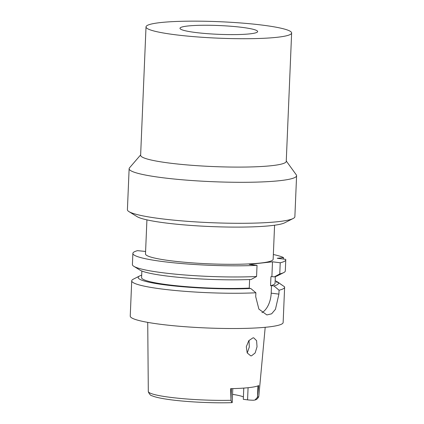 <?xml version="1.0" encoding="UTF-8"?>
<svg xmlns="http://www.w3.org/2000/svg" width="424" height="424" viewBox="0 0 424 424"><rect width="100%" height="100%" fill="white"/><g stroke="black" fill="none" stroke-linecap="round" stroke-linejoin="round"><path stroke-width="0.64" d="M243.779 388.087L243.307 399.323L247.568 399.859A6.996 0.79 2.4 0 0 253.626 400.235L254.983 399.996L257.405 397.357L258.757 385.543A55.904 6.328 2.4 0 1 230.63 388.665L230.995 400.288C231.366 401.581 231.774 402.355 232.204 402.615L232.198 402.641C213.219 403.298 186.237 401.979 169.081 399.551C160.738 398.385 155.025 397.113 151.94 395.73C150.886 395.788 149.688 394.532 148.352 391.951L148.31 391.431A55.316 6.259 2.4 0 0 170.57 397.373A55.316 6.259 2.4 0 0 230.995 400.288M232.553 394.346A41.292 4.675 -177.6 0 1 243.408 396.944M251.496 355.842L255.142 352.969L257.034 346.806L256.594 340.684L253.727 337.849L252.985 337.849L248.83 340.62L246.296 346.752L247.197 352.922L250.732 355.837L251.496 355.842M141.86 271.01L141.584 277.614A66.801 7.563 2.4 0 0 168.461 284.833A66.801 7.563 2.4 0 0 249.259 288.087L248.316 288.188L250.78 288.5L255.884 292.783A76.516 8.66 -177.6 0 1 162.514 289.099A76.516 8.66 -177.6 0 1 131.721 280.831L130.242 316.092A76.516 8.66 2.4 0 0 161.035 324.36A76.516 8.66 2.4 0 0 240.837 328.468A76.516 8.66 2.4 0 0 283.142 322.5L284.621 287.239A76.516 8.66 -177.6 0 1 279.077 290.212L273.973 285.93A70.193 7.945 -177.6 0 0 277.916 282.305L276.247 282.098L277.492 281.96L282.368 285.288M277.916 282.305L284.536 286.783A76.516 8.66 -177.6 0 1 284.621 287.239M275.34 276.607L275.065 283.211A66.801 7.563 2.4 0 1 270.56 285.723L271.503 285.617L271.19 293.154L278.913 294.124L279.077 290.212M278.913 294.124L275.452 309.297L271.636 313.808L266.86 314.942L258.884 309.107L255.72 296.699L255.884 292.783M271.503 285.617L273.973 285.93M275.165 280.773A70.193 7.945 -177.6 0 1 277.142 281.727A70.193 7.945 -177.6 0 1 277.492 281.96M271.19 293.154A19.435 11.459 -82.8 0 1 261.963 312.658M250.78 288.5A70.193 7.945 -177.6 0 1 166.436 285.061A70.193 7.945 -177.6 0 1 139.634 275.966A70.193 7.945 -177.6 0 1 141.685 275.176M145.596 251.459L137.514 250.653A76.516 8.66 -177.6 0 0 132.871 253.398A76.516 8.66 -177.6 0 0 163.664 261.666A76.516 8.66 -177.6 0 0 257.034 265.35L249.312 264.38L272.505 261.804L280.227 262.779A76.516 8.66 -177.6 0 0 285.771 259.806L285.304 270.952A76.516 8.66 2.4 0 1 283.73 272.595A76.516 8.66 2.4 0 1 279.761 273.925L280.227 262.779M270.56 285.723L270.941 276.681L271.885 276.575L272.505 261.804M249.614 279.522L249.259 288.087M285.771 259.806A76.516 8.66 -177.6 0 0 285.686 259.345L277.243 258.285L283.529 257.585A76.516 8.66 -177.6 0 0 273.353 254.511M146.921 219.871L145.49 253.928A63.886 7.235 2.4 0 0 171.201 260.829A63.886 7.235 2.4 0 0 237.832 264.258A63.886 7.235 2.4 0 0 273.151 259.276L274.577 225.224M283.465 259.069L283.529 257.585M132.871 253.398L132.405 264.544A76.516 8.66 2.4 0 0 133.836 266.314A76.516 8.66 2.4 0 0 163.198 272.812A76.516 8.66 2.4 0 0 256.568 276.496L257.034 265.35M133.836 266.314L139.883 270.056A70.193 7.945 2.4 0 0 166.817 276.019A70.193 7.945 2.4 0 0 251.162 279.458L256.568 276.496M131.721 280.831A76.516 8.66 -177.6 0 1 133.295 279.188L139.634 275.966M271.885 276.575L274.355 276.888A70.193 7.945 2.4 0 0 277.391 275.817L283.73 272.595M279.761 273.925L274.355 276.888M129.129 168.694L127.412 209.689A83.804 9.487 2.4 0 0 128.981 211.629L137.026 216.606A75.387 8.533 2.4 0 0 165.954 223.008A75.387 8.533 2.4 0 0 284.711 222.796L293.148 218.508A83.804 9.487 2.4 0 0 294.871 216.706L296.588 175.711A83.804 9.487 -177.6 0 1 250.255 182.246A83.804 9.487 -177.6 0 1 162.853 177.751A83.804 9.487 -177.6 0 1 129.129 168.694A83.804 9.487 -177.6 0 1 129.495 167.862L140.646 154.898M128.981 211.629A83.804 9.487 2.4 0 0 161.136 218.742A83.804 9.487 2.4 0 0 293.148 218.508M286.264 160.998L296.291 174.858A83.804 9.487 -177.6 0 1 296.588 175.711M146.015 26.882L140.63 155.263A72.875 8.247 2.4 0 0 169.955 163.139A72.875 8.247 2.4 0 0 245.962 167.045A72.875 8.247 2.4 0 0 286.248 161.364L291.632 32.982A72.875 8.247 -177.6 0 1 251.342 38.664A72.875 8.247 -177.6 0 1 175.34 34.757A72.875 8.247 -177.6 0 1 146.015 26.882A72.875 8.247 -177.6 0 1 186.3 21.2A72.875 8.247 -177.6 0 1 262.308 25.111A72.875 8.247 -177.6 0 1 291.632 32.982M195.628 32.505A38.865 4.399 2.4 0 0 236.168 34.588A38.865 4.399 2.4 0 0 257.654 31.561A38.865 4.399 2.4 0 0 242.014 27.359A38.865 4.399 2.4 0 0 201.48 25.276A38.865 4.399 2.4 0 0 179.988 28.307A38.865 4.399 2.4 0 0 195.628 32.505M248.999 340.408L249.312 346.986L247.24 353.012M230.969 399.535L231.424 388.649M257.405 397.357A55.316 6.259 2.4 0 0 258.841 396.064L265.196 327.296M247.568 399.859L248.077 387.716M257.946 385.893L257.495 396.594M232.792 388.612L232.209 402.625M258.841 396.064L258.751 396.578C257.85 398.56 256.594 399.7 254.983 399.996M148.31 391.431L147.727 322.373M277.142 281.727L279.156 282.972"/></g></svg>
